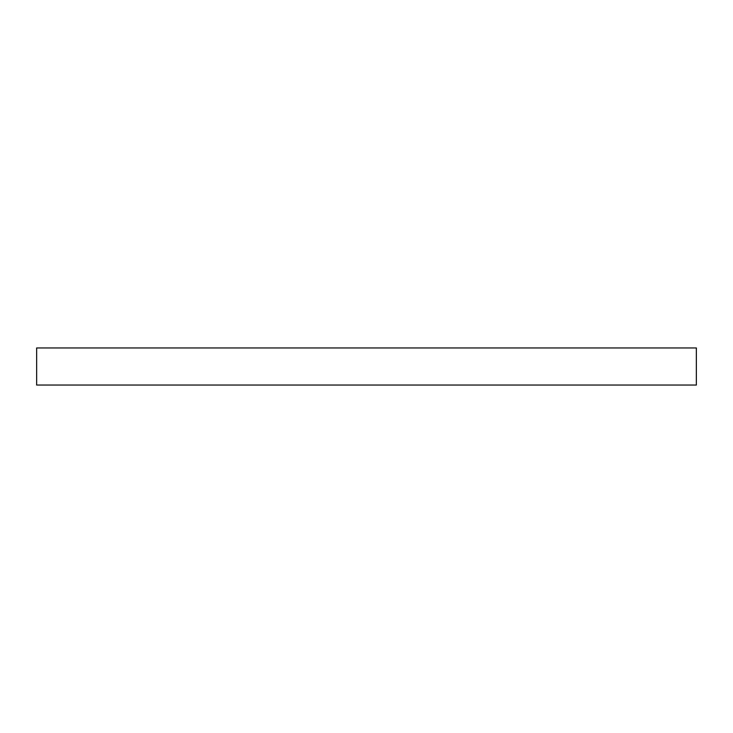 <?xml version="1.0" encoding="UTF-8"?>
<svg xmlns="http://www.w3.org/2000/svg" width="733" height="733" viewBox="0 0 733 733"><rect width="100%" height="100%" fill="white"/><g stroke="black" fill="none" stroke-linecap="round" stroke-linejoin="round"><path stroke-width="1.1" d="M696.35 347.955L36.65 347.955L36.65 385.045L696.35 385.045L696.35 347.955"/></g></svg>
